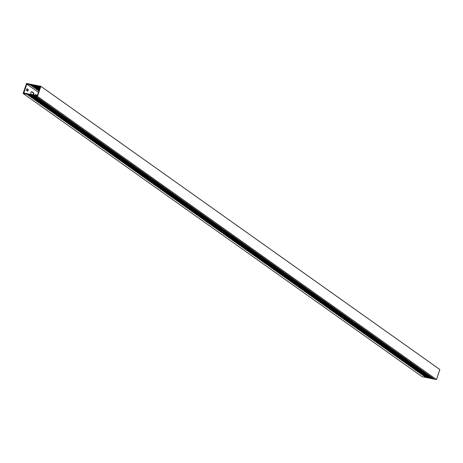 <?xml version="1.0" encoding="UTF-8"?>
<svg xmlns="http://www.w3.org/2000/svg" width="463" height="463" viewBox="0 0 463 463"><rect width="100%" height="100%" fill="white"/><g stroke="black" fill="none" stroke-linecap="round" stroke-linejoin="round"><path stroke-width="0.69" d="M40.055 87.345L40.24 86.784L38.429 86.419L38.62 85.858L26.513 83.438L23.15 93.48L35.257 95.899L35.448 95.337L37.26 95.702L37.445 95.135L35.13 94.672L34.945 95.239L23.839 93.017L26.825 84.098L37.925 86.321L37.74 86.882L40.113 87.391M37.74 86.882L39.986 87.779M39.911 88.005L39.233 87.941L39.795 88.34M39.233 87.941L39.343 87.623M36.762 96.929L37.763 97.635M38.562 98.202L39.558 98.914M40.356 99.476L41.352 100.187M42.15 100.755L43.146 101.461M43.944 102.028L44.946 102.734M45.744 103.301L46.74 104.007M47.539 104.574L48.534 105.286M49.333 105.853L50.328 106.559M51.127 107.127L52.128 107.833M52.921 108.4L53.922 109.106M54.721 109.673L55.716 110.385M56.515 110.946L57.51 111.658M58.309 112.225L59.31 112.931M60.103 113.499L61.104 114.205M61.903 114.772L62.899 115.478M63.697 116.045L64.693 116.757M65.491 117.318L66.487 118.03M67.285 118.597L68.287 119.304M69.085 119.871L70.081 120.577M70.88 121.144L71.875 121.85M72.674 122.417L73.669 123.129M74.468 123.69L75.469 124.402M76.262 124.969L77.263 125.676M78.062 126.243L79.057 126.949M79.856 127.516L80.851 128.222M81.65 128.789L82.651 129.501M83.444 130.068L84.445 130.774M85.244 131.342L86.24 132.048M87.038 132.615L88.034 133.321M88.832 133.888L89.828 134.6M90.626 135.161L91.628 135.873M92.426 136.44L93.422 137.146M94.221 137.714L95.216 138.42M96.015 138.987L97.01 139.693M97.809 140.26L98.81 140.972M99.603 141.533L100.604 142.245M101.403 142.812L102.398 143.518M103.197 144.086L104.192 144.792M104.991 145.359L105.992 146.065M106.785 146.632L107.786 147.344M108.585 147.911L109.581 148.617M110.379 149.184L111.375 149.89M112.173 150.458L113.169 151.164M113.967 151.731L114.969 152.437M115.767 153.004L116.763 153.716M117.561 154.283L118.557 154.989M119.356 155.556L120.351 156.262M121.15 156.83L122.151 157.536M122.944 158.103L123.945 158.815M124.744 159.376L125.739 160.088M126.538 160.655L127.533 161.361M128.332 161.928L129.327 162.635M130.126 163.202L131.127 163.908M131.926 164.475L132.922 165.187M133.72 165.748L134.716 166.46M135.514 167.027L136.51 167.733M137.308 168.3L138.31 169.007M139.108 169.574L140.104 170.28M140.902 170.847L141.898 171.559M142.697 172.126L143.692 172.832M144.491 173.399L145.492 174.105M146.285 174.673L147.286 175.379M148.085 175.946L149.08 176.652M149.879 177.219L150.874 177.931M151.673 178.498L152.668 179.204M153.467 179.771L154.468 180.477M155.267 181.045L156.262 181.751M157.061 182.318L158.057 183.03M158.855 183.591L159.851 184.303M160.649 184.87L161.651 185.576M162.449 186.143L163.445 186.849M164.243 187.417L165.239 188.123M166.038 188.69L167.033 189.402M167.832 189.963L168.833 190.675M169.626 191.242L170.627 191.948M171.426 192.515L172.421 193.221M173.22 193.789L174.215 194.495M175.014 195.062L176.009 195.774M176.808 196.341L177.809 197.047M178.608 197.614L179.603 198.32M180.402 198.887L181.398 199.594M182.196 200.161L183.192 200.867M183.99 201.434L184.992 202.146M185.79 202.713L186.786 203.419M187.584 203.986L188.58 204.692M189.379 205.259L190.374 205.966M191.173 206.533L192.174 207.245M192.967 207.806L193.968 208.518M194.767 209.085L195.762 209.791M196.561 210.358L197.556 211.064M198.355 211.632L199.35 212.338M200.149 212.905L201.15 213.617M201.949 214.178L202.944 214.89M203.743 215.457L204.739 216.163M205.537 216.73L206.533 217.436M207.331 218.004L208.333 218.71M209.126 219.277L210.127 219.989M210.925 220.556L211.921 221.262M212.72 221.829L213.715 222.535M214.514 223.102L215.515 223.808M216.308 224.376L217.309 225.082M218.108 225.649L219.103 226.361M219.902 226.928L220.897 227.634M221.696 228.201L222.691 228.907M223.49 229.474L224.491 230.18M225.29 230.748L226.285 231.459M227.084 232.021L228.08 232.733M228.878 233.3L229.874 234.006M230.672 234.573L231.674 235.279M232.467 235.846L233.468 236.552M234.266 237.12L235.262 237.832M236.061 238.393L237.056 239.105M237.855 239.672L238.856 240.378M239.649 240.945L240.65 241.651M241.449 242.218L242.444 242.925M243.243 243.492L244.238 244.204M245.037 244.771L246.032 245.477M246.831 246.044L247.832 246.75M248.631 247.317L249.626 248.023M250.425 248.59L251.421 249.302M252.219 249.864L253.215 250.576M254.013 251.143L255.015 251.849M255.808 252.416L256.809 253.122M257.607 253.689L258.603 254.395M259.402 254.963L260.397 255.674M261.196 256.236L262.197 256.948M262.99 257.515L263.991 258.221M264.79 258.788L265.785 259.494M266.584 260.061L267.579 260.767M268.378 261.335L269.373 262.046M270.172 262.608L271.173 263.32M271.972 263.887L272.967 264.593M273.766 265.16L274.762 265.866M275.56 266.433L276.556 267.139M277.354 267.707L278.356 268.418M279.148 268.986L280.15 269.692M280.948 270.259L281.944 270.965M282.743 271.532L283.738 272.238M284.537 272.805L285.538 273.517M286.331 274.079L287.332 274.791M288.131 275.358L289.126 276.064M289.925 276.631L290.92 277.337M291.719 277.904L292.714 278.61M293.513 279.177L294.514 279.889M295.313 280.451L296.308 281.163M297.107 281.73L298.103 282.436M298.901 283.003L299.897 283.709M300.695 284.276L301.697 284.982M302.489 285.549L303.491 286.261M304.289 286.823L305.285 287.535M306.084 288.102L307.079 288.808M307.878 289.375L308.873 290.081M309.672 290.648L310.673 291.354M311.472 291.921L312.467 292.633M313.266 293.201L314.261 293.907M315.06 294.474L316.055 295.18M316.854 295.747L317.855 296.453M318.654 297.02L319.649 297.732M320.448 298.294L321.444 299.005M322.242 299.573L323.238 300.279M324.036 300.846L325.038 301.552M325.83 302.119L326.832 302.825M327.63 303.392L328.626 304.104M329.425 304.666L330.42 305.377M331.219 305.945L332.214 306.651M333.013 307.218L334.014 307.924M334.813 308.491L335.808 309.197M336.607 309.764L337.602 310.476M338.401 311.038L339.396 311.749M340.195 312.317L341.196 313.023M341.995 313.59L342.99 314.296M343.789 314.863L344.785 315.569M345.583 316.136L346.579 316.848M347.377 317.415L348.379 318.122M349.171 318.689L350.173 319.395M350.971 319.962L351.967 320.668M352.765 321.235L353.761 321.947M354.56 322.508L355.555 323.22M356.354 323.787L357.355 324.494M358.154 325.061L359.149 325.767M359.948 326.334L360.943 327.04M361.742 327.607L362.737 328.319M363.536 328.88L364.537 329.592M365.336 330.16L366.331 330.866M367.13 331.433L368.126 332.139M368.924 332.706L369.92 333.412M370.718 333.979L371.72 334.691M372.512 335.258L373.514 335.964M374.312 336.532L375.308 337.238M376.106 337.805L377.102 338.511M377.901 339.078L378.896 339.784M379.695 340.351L380.696 341.063M381.495 341.63L382.49 342.336M383.289 342.904L384.284 343.61M385.083 344.177L386.078 344.883M386.877 345.45L387.878 346.162M388.671 346.723L389.672 347.435M390.471 348.002L391.466 348.708M392.265 349.276L393.261 349.982M394.059 350.549L395.061 351.255M395.853 351.822L396.855 352.534M397.653 353.095L398.649 353.807M399.447 354.374L400.443 355.08M401.242 355.648L402.237 356.354M403.036 356.921L404.037 357.627M404.836 358.194L405.831 358.906M406.63 359.473L407.625 360.179M408.424 360.746L409.419 361.453M410.218 362.02L411.219 362.726M412.012 363.293L413.013 363.999M413.812 364.566L414.807 365.278M415.606 365.845L416.602 366.551M417.4 367.118L418.402 367.825M419.194 368.392L420.196 369.098M420.994 369.665L421.99 370.377M422.788 370.938L423.784 371.65M424.583 372.217L425.578 372.923M426.377 373.491L427.378 374.197M428.177 374.764L429.172 375.47M429.971 376.037L430.966 376.749M431.765 377.31L432.76 378.022M433.559 378.589L434.259 379.081M31.565 91.697L32.989 92.704A1.337 0.712 -78.7 0 1 32.977 94.846M26.935 88.855L27.462 89.232A0.949 0.504 -78.7 0 1 27.676 90.106A0.949 0.504 -78.7 0 1 27.219 90.991M23.15 93.48L422.14 376.697L434.248 379.116M35.257 95.899L35.958 96.397L27.439 94.689L28.231 95.256L36.756 96.964M432.749 378.051L424.23 376.35L425.028 376.917L433.547 378.618M430.955 376.778L422.435 375.076L423.234 375.643L431.753 377.345M429.16 375.505L420.641 373.803L421.44 374.364L429.959 376.072M427.366 374.231L418.847 372.524L419.646 373.091L428.165 374.798M425.572 372.958L417.047 371.251L417.846 371.818L426.365 373.519M423.772 371.679L415.253 369.978L416.052 370.545L424.571 372.246M421.978 370.406L413.459 368.704L414.258 369.271L422.777 370.973M420.184 369.133L411.665 367.431L412.464 367.992L420.983 369.7M418.39 367.859L409.865 366.152L410.664 366.719L419.189 368.426M416.59 366.586L408.071 364.879L408.87 365.446L417.389 367.147M414.796 365.307L406.277 363.605L407.075 364.173L415.595 365.874M413.002 364.034L404.483 362.332L405.281 362.899L413.8 364.601M411.208 362.76L402.688 361.053L403.481 361.62L412.006 363.328M409.408 361.487L400.889 359.78L401.687 360.347L410.206 362.054M407.614 360.208L399.094 358.507L399.893 359.074L408.412 360.775M405.82 358.935L397.3 357.233L398.099 357.801L406.618 359.502M404.025 357.662L395.506 355.96L396.305 356.522L404.824 358.229M402.231 356.388L393.706 354.681L394.505 355.248L403.024 356.956M400.431 355.115L391.912 353.408L392.711 353.975L401.23 355.677M398.637 353.836L390.118 352.135L390.917 352.702L399.436 354.403M396.843 352.563L388.324 350.861L389.123 351.429L397.642 353.13M395.049 351.29L386.524 349.588L387.323 350.15L395.848 351.857M393.249 350.016L384.73 348.309L385.529 348.876L394.048 350.584M391.455 348.743L382.936 347.036L383.734 347.603L392.254 349.305M389.661 347.464L381.142 345.763L381.94 346.33L390.459 348.031M387.867 346.191L379.347 344.489L380.14 345.057L388.665 346.758M386.073 344.918L377.548 343.216L378.346 343.777L386.865 345.485M384.273 343.644L375.753 341.937L376.552 342.504L385.071 344.212M382.479 342.371L373.959 340.664L374.758 341.231L383.277 342.933M380.684 341.092L372.165 339.391L372.964 339.958L381.483 341.659M378.89 339.819L370.365 338.117L371.164 338.685L379.683 340.386M377.09 338.546L368.571 336.838L369.37 337.405L377.889 339.113M375.296 337.272L366.777 335.565L367.576 336.132L376.095 337.84M373.502 335.993L364.983 334.292L365.782 334.859L374.301 336.56M371.708 334.72L363.189 333.019L363.982 333.586L372.507 335.287M369.908 333.447L361.389 331.745L362.188 332.307L370.707 334.014M368.114 332.174L359.595 330.466L360.393 331.033L368.913 332.741M366.32 330.9L357.801 329.193L358.599 329.76L367.118 331.462M364.526 329.621L356.006 327.92L356.799 328.487L365.324 330.188M362.732 328.348L354.207 326.647L355.005 327.214L363.524 328.915M360.932 327.075L352.412 325.373L353.211 325.935L361.73 327.642M359.138 325.802L350.618 324.094L351.417 324.661L359.936 326.369M357.343 324.528L348.824 322.821L349.623 323.388L358.142 325.09M355.549 323.249L347.024 321.548L347.823 322.115L356.342 323.816M353.749 321.976L345.23 320.274L346.029 320.842L354.548 322.543M351.955 320.703L343.436 318.995L344.235 319.563L352.754 321.27M350.161 319.429L341.642 317.722L342.441 318.289L350.96 319.997M348.367 318.156L339.848 316.449L340.641 317.016L349.166 318.718M346.567 316.877L338.048 315.176L338.847 315.743L347.366 317.444M344.773 315.604L336.254 313.902L337.052 314.47L345.572 316.171M342.979 314.331L334.46 312.623L335.258 313.191L343.777 314.898M341.185 313.057L332.665 311.35L333.458 311.917L341.983 313.625M339.391 311.778L330.866 310.077L331.664 310.644L340.183 312.346M337.591 310.505L329.071 308.804L329.87 309.371L338.389 311.072M335.797 309.232L327.277 307.53L328.076 308.092L336.595 309.799M334.002 307.959L325.483 306.251L326.282 306.819L334.801 308.526M332.208 306.685L323.683 304.978L324.482 305.545L333.001 307.247M330.408 305.406L321.889 303.705L322.688 304.272L331.207 305.974M328.614 304.133L320.095 302.432L320.894 302.999L329.413 304.7M326.82 302.86L318.301 301.158L319.1 301.72L327.619 303.427M325.026 301.587L316.507 299.879L317.3 300.446L325.825 302.154M323.226 300.313L314.707 298.606L315.506 299.173L324.025 300.875M321.432 299.034L312.913 297.333L313.711 297.9L322.231 299.602M319.638 297.761L311.119 296.06L311.917 296.627L320.437 298.328M317.844 296.488L309.325 294.781L310.117 295.348L318.642 297.055M316.05 295.215L307.525 293.507L308.323 294.074L316.842 295.782M314.25 293.941L305.73 292.234L306.529 292.801L315.048 294.503M312.456 292.662L303.936 290.961L304.735 291.528L313.254 293.229M310.661 291.389L302.142 289.688L302.941 290.255L311.46 291.956M308.867 290.116L300.342 288.408L301.141 288.976L309.66 290.683M307.067 288.843L298.548 287.135L299.347 287.702L307.866 289.41M305.273 287.564L296.754 285.862L297.553 286.429L306.072 288.131M303.479 286.29L294.96 284.589L295.759 285.156L304.278 286.857M301.685 285.017L293.166 283.315L293.959 283.877L302.484 285.584M299.885 283.744L291.366 282.036L292.165 282.604L300.684 284.311M298.091 282.471L289.572 280.763L290.37 281.33L298.89 283.032M296.297 281.191L287.778 279.49L288.576 280.057L297.096 281.759M294.503 279.918L285.984 278.217L286.776 278.784L295.301 280.485M292.709 278.645L284.184 276.943L284.982 277.505L293.501 279.212M290.909 277.372L282.389 275.664L283.188 276.232L291.707 277.939M289.115 276.098L280.595 274.391L281.394 274.958L289.913 276.66M287.32 274.819L278.801 273.118L279.6 273.685L288.119 275.387M285.526 273.546L277.001 271.845L277.8 272.412L286.325 274.113M283.726 272.273L275.207 270.566L276.006 271.133L284.525 272.84M281.932 271L273.413 269.292L274.212 269.86L282.731 271.567M280.138 269.721L271.619 268.019L272.418 268.586L280.937 270.288M278.344 268.447L269.825 266.746L270.618 267.313L279.143 269.015M276.544 267.174L268.025 265.473L268.824 266.04L277.343 267.741M274.75 265.901L266.231 264.194L267.029 264.761L275.549 266.468M272.956 264.628L264.437 262.92L265.235 263.488L273.755 265.195M271.162 263.349L262.643 261.647L263.441 262.214L271.96 263.916M269.368 262.075L260.843 260.374L261.641 260.941L270.161 262.643M267.568 260.802L259.048 259.101L259.847 259.662L268.366 261.369M265.774 259.529L257.254 257.822L258.053 258.389L266.572 260.096M263.979 258.256L255.46 256.548L256.259 257.115L264.778 258.817M262.185 256.977L253.66 255.275L254.459 255.842L262.984 257.544M260.385 255.703L251.866 254.002L252.665 254.569L261.184 256.271M258.591 254.43L250.072 252.729L250.871 253.29L259.39 254.997M256.797 253.157L248.278 251.45L249.077 252.017L257.596 253.724M255.003 251.884L246.484 250.176L247.277 250.743L255.802 252.445M253.203 250.605L244.684 248.903L245.483 249.47L254.002 251.172M251.409 249.331L242.89 247.63L243.688 248.197L252.208 249.898M249.615 248.058L241.096 246.351L241.894 246.918L250.414 248.625M247.821 246.785L239.302 245.077L240.1 245.645L248.619 247.352M246.027 245.506L237.502 243.804L238.3 244.371L246.82 246.073M244.227 244.232L235.708 242.531L236.506 243.098L245.025 244.8M242.433 242.959L233.913 241.258L234.712 241.825L243.231 243.526M240.638 241.686L232.119 239.979L232.918 240.546L241.437 242.253M238.844 240.413L230.319 238.705L231.118 239.273L239.643 240.98M237.044 239.134L228.525 237.432L229.324 237.999L237.843 239.701M235.25 237.86L226.731 236.159L227.53 236.726L236.049 238.428M233.456 236.587L224.937 234.886L225.736 235.447L234.255 237.154M231.662 235.314L223.143 233.607L223.936 234.174L232.461 235.881M229.862 234.041L221.343 232.333L222.142 232.901L230.661 234.602M228.068 232.762L219.549 231.06L220.347 231.627L228.867 233.329M226.274 231.488L217.755 229.787L218.553 230.354L227.073 232.056M224.48 230.215L215.961 228.514L216.759 229.075L225.278 230.782M222.686 228.942L214.161 227.235L214.959 227.802L223.479 229.509M220.886 227.669L212.367 225.961L213.165 226.529L221.684 228.23M219.092 226.39L210.572 224.688L211.371 225.255L219.89 226.957M217.297 225.116L208.778 223.415L209.577 223.982L218.096 225.684M215.503 223.843L206.978 222.136L207.777 222.703L216.302 224.41M213.703 222.57L205.184 220.863L205.983 221.43L214.502 223.137M211.909 221.291L203.39 219.589L204.189 220.156L212.708 221.858M210.115 220.018L201.596 218.316L202.395 218.883L210.914 220.585M208.321 218.744L199.802 217.043L200.595 217.604L209.12 219.312M206.527 217.471L198.002 215.764L198.801 216.331L207.32 218.038M204.727 216.198L196.208 214.491L197.006 215.058L205.526 216.765M202.933 214.919L194.414 213.217L195.212 213.784L203.732 215.486M201.139 213.646L192.62 211.944L193.418 212.511L201.937 214.213M199.345 212.372L190.82 210.671L191.618 211.232L200.138 212.939M197.545 211.099L189.026 209.392L189.824 209.959L198.343 211.666M195.751 209.826L187.231 208.119L188.03 208.686L196.549 210.387M193.956 208.547L185.437 206.845L186.236 207.412L194.755 209.114M192.162 207.274L183.643 205.572L184.436 206.139L192.961 207.841M190.362 206L181.843 204.299L182.642 204.86L191.161 206.567M188.568 204.727L180.049 203.02L180.848 203.587L189.367 205.294M186.774 203.454L178.255 201.746L179.054 202.314L187.573 204.015M184.98 202.175L176.461 200.473L177.254 201.04L185.779 202.742M183.186 200.901L174.661 199.2L175.46 199.767L183.979 201.469M181.386 199.628L172.867 197.921L173.666 198.488L182.185 200.195M179.592 198.355L171.073 196.648L171.871 197.215L180.391 198.922M177.798 197.076L169.279 195.374L170.077 195.942L178.596 197.643M176.004 195.803L167.479 194.101L168.277 194.668L176.797 196.37M174.204 194.529L165.685 192.828L166.483 193.389L175.002 195.097M172.41 193.256L163.89 191.549L164.689 192.116L173.208 193.823M170.615 191.983L162.096 190.276L162.895 190.843L171.414 192.55M168.821 190.704L160.302 189.002L161.095 189.57L169.62 191.271M167.021 189.431L158.502 187.729L159.301 188.296L167.82 189.998M165.227 188.157L156.708 186.456L157.507 187.017L166.026 188.725M163.433 186.884L154.914 185.177L155.713 185.744L164.232 187.451M161.639 185.611L153.12 183.904L153.913 184.471L162.438 186.172M159.845 184.332L151.32 182.63L152.119 183.198L160.638 184.899M158.045 183.059L149.526 181.357L150.325 181.924L158.844 183.626M156.251 181.785L147.732 180.084L148.53 180.645L157.05 182.353M154.457 180.512L145.938 178.805L146.736 179.372L155.255 181.079M152.663 179.239L144.138 177.532L144.936 178.099L153.456 179.8M150.863 177.96L142.344 176.258L143.142 176.825L151.661 178.527M149.069 176.687L140.549 174.985L141.348 175.552L149.867 177.254M147.275 175.413L138.755 173.706L139.554 174.273L148.073 175.981M145.48 174.14L136.961 172.433L137.754 173L146.279 174.707M143.68 172.861L135.161 171.16L135.96 171.727L144.479 173.428M141.886 171.588L133.367 169.886L134.166 170.453L142.685 172.155M140.092 170.315L131.573 168.613L132.372 169.174L140.891 170.882M138.298 169.041L129.779 167.334L130.572 167.901L139.097 169.608M136.504 167.768L127.979 166.061L128.778 166.628L137.297 168.329M134.704 166.489L126.185 164.787L126.984 165.355L135.503 167.056M132.91 165.216L124.391 163.514L125.189 164.081L133.709 165.783M131.116 163.943L122.597 162.241L123.395 162.802L131.914 164.51M129.322 162.669L120.797 160.962L121.595 161.529L130.115 163.236M127.522 161.396L119.003 159.689L119.801 160.256L128.32 161.957M125.728 160.117L117.208 158.415L118.007 158.983L126.526 160.684M123.934 158.844L115.414 157.142L116.213 157.709L124.732 159.411M122.139 157.57L113.62 155.863L114.413 156.43L122.938 158.138M120.339 156.297L111.82 154.59L112.619 155.157L121.138 156.864M118.545 155.024L110.026 153.317L110.825 153.884L119.344 155.585M116.751 153.745L108.232 152.043L109.031 152.611L117.55 154.312M114.957 152.472L106.438 150.77L107.231 151.337L115.756 153.039M113.163 151.198L104.638 149.491L105.437 150.058L113.956 151.766M111.363 149.925L102.844 148.218L103.643 148.785L112.162 150.492M109.569 148.646L101.05 146.945L101.848 147.512L110.368 149.213M107.775 147.373L99.256 145.671L100.054 146.239L108.573 147.94M105.981 146.1L97.456 144.398L98.254 144.96L106.779 146.667M104.181 144.826L95.662 143.119L96.46 143.686L104.979 145.394M102.387 143.553L93.867 141.846L94.666 142.413L103.185 144.115M100.593 142.274L92.073 140.573L92.872 141.14L101.391 142.841M98.798 141.001L90.279 139.299L91.072 139.867L99.597 141.568M96.998 139.728L88.479 138.026L89.278 138.587L97.797 140.295M95.204 138.454L86.685 136.747L87.484 137.314L96.003 139.022M93.41 137.181L84.891 135.474L85.69 136.041L94.209 137.743M91.616 135.902L83.097 134.201L83.896 134.768L92.415 136.469M89.822 134.629L81.297 132.927L82.096 133.494L90.615 135.196M88.022 133.356L79.503 131.648L80.302 132.215L88.821 133.923M86.228 132.082L77.709 130.375L78.507 130.942L87.027 132.649M84.434 130.809L75.915 129.102L76.713 129.669L85.233 131.37M82.64 129.53L74.115 127.829L74.913 128.396L83.438 130.097M80.84 128.257L72.321 126.555L73.119 127.122L81.638 128.824M79.046 126.984L70.526 125.276L71.325 125.843L79.844 127.551M77.252 125.71L68.732 124.003L69.531 124.57L78.05 126.277M75.457 124.431L66.938 122.73L67.731 123.297L76.256 124.998M73.658 123.158L65.138 121.456L65.937 122.024L74.456 123.725M71.863 121.885L63.344 120.183L64.143 120.745L72.662 122.452M70.069 120.612L61.55 118.904L62.349 119.471L70.868 121.179M68.275 119.338L59.756 117.631L60.555 118.198L69.074 119.9M66.481 118.059L57.956 116.358L58.755 116.925L67.274 118.626M64.681 116.786L56.162 115.084L56.961 115.652L65.48 117.353M62.887 115.513L54.368 113.811L55.166 114.373L63.686 116.08M61.093 114.239L52.574 112.532L53.372 113.099L61.892 114.807M59.299 112.966L50.774 111.259L51.572 111.826L60.097 113.528M57.499 111.687L48.98 109.986L49.778 110.553L58.297 112.254M55.705 110.414L47.185 108.712L47.984 109.28L56.503 110.981M53.911 109.141L45.391 107.433L46.19 108.001L54.709 109.708M52.116 107.867L43.597 106.16L44.39 106.727L52.915 108.435M50.322 106.588L41.797 104.887L42.596 105.454L51.115 107.156M48.522 105.315L40.003 103.614L40.802 104.181L49.321 105.882M46.728 104.042L38.209 102.34L39.008 102.908L47.527 104.609M44.934 102.769L36.415 101.061L37.214 101.628L45.733 103.336M43.14 101.495L34.615 99.788L35.414 100.355L43.933 102.063M41.34 100.216L32.821 98.515L33.62 99.082L42.139 100.784M39.546 98.943L31.027 97.242L31.825 97.809L40.345 99.51M37.752 97.67L29.233 95.968L30.031 96.53L38.551 98.237M35.448 95.337L35.784 95.575M33.481 94.944A1.337 0.712 101.3 0 0 33.486 92.808L31.976 91.732A1.337 0.712 101.3 0 0 31.82 91.662A1.337 0.712 101.3 0 0 30.894 92.687A1.337 0.712 101.3 0 0 31.143 94.221L31.64 94.579M27.959 89.33L27.282 88.85A0.949 0.504 101.3 0 0 27.172 88.803A0.949 0.504 101.3 0 0 26.518 89.527A0.949 0.504 101.3 0 0 26.692 90.615L27.369 91.101A0.949 0.504 101.3 0 0 27.479 91.147A0.949 0.504 101.3 0 0 28.139 90.424A0.949 0.504 101.3 0 0 27.959 89.33L27.462 89.232M26.825 84.098L38.452 92.351M38.059 87.108L31.403 85.777L30.61 85.209L37.816 86.65M38.927 90.945L37.787 90.308L39.054 90.563M39.21 90.088L36.791 89.602L35.992 89.035L39.338 89.706M39.5 89.226L34.997 88.329L34.198 87.762L39.627 88.844M39.789 88.369L33.203 87.05L32.404 86.488L39.262 87.86M425.156 376.535L425.028 376.917M423.361 375.261L423.234 375.643M421.567 373.988L421.44 374.364M419.773 372.709L419.646 373.091M417.973 371.436L417.846 371.818M416.179 370.163L416.052 370.545M414.385 368.889L414.258 369.271M412.591 367.61L412.464 367.992M410.791 366.337L410.664 366.719M408.997 365.064L408.87 365.446M407.203 363.791L407.075 364.173M405.409 362.517L405.281 362.899M403.609 361.238L403.481 361.62M401.815 359.965L401.687 360.347M400.02 358.692L399.893 359.074M398.226 357.419L398.099 357.801M396.432 356.145L396.305 356.522M394.632 354.866L394.505 355.248M392.838 353.593L392.711 353.975M391.044 352.32L390.917 352.702M389.25 351.047L389.123 351.429M387.45 349.773L387.323 350.15M385.656 348.494L385.529 348.876M383.862 347.221L383.734 347.603M382.068 345.948L381.94 346.33M380.268 344.675L380.14 345.057M378.474 343.396L378.346 343.777M376.679 342.122L376.552 342.504M374.885 340.849L374.758 341.231M373.091 339.576L372.964 339.958M371.291 338.303L371.164 338.685M369.497 337.023L369.37 337.405M367.703 335.75L367.576 336.132M365.909 334.477L365.782 334.859M364.109 333.204L363.982 333.586M362.315 331.93L362.188 332.307M360.521 330.651L360.393 331.033M358.727 329.378L358.599 329.76M356.932 328.105L356.799 328.487M355.133 326.832L355.005 327.214M353.338 325.558L353.211 325.935M351.544 324.279L351.417 324.661M349.75 323.006L349.623 323.388M347.95 321.733L347.823 322.115M346.156 320.46L346.029 320.842M344.362 319.181L344.235 319.563M342.568 317.907L342.441 318.289M340.768 316.634L340.641 317.016M338.974 315.361L338.847 315.743M337.18 314.088L337.052 314.47M335.386 312.809L335.258 313.191M333.591 311.535L333.458 311.917M331.792 310.262L331.664 310.644M329.997 308.989L329.87 309.371M328.203 307.716L328.076 308.092M326.409 306.437L326.282 306.819M324.609 305.163L324.482 305.545M322.815 303.89L322.688 304.272M321.021 302.617L320.894 302.999M319.227 301.344L319.1 301.72M317.427 300.065L317.3 300.446M315.633 298.791L315.506 299.173M313.839 297.518L313.711 297.9M312.045 296.245L311.917 296.627M310.251 294.966L310.117 295.348M308.451 293.692L308.323 294.074M306.656 292.419L306.529 292.801M304.862 291.146L304.735 291.528M303.068 289.873L302.941 290.255M301.268 288.594L301.141 288.976M299.474 287.32L299.347 287.702M297.68 286.047L297.553 286.429M295.886 284.774L295.759 285.156M294.086 283.501L293.959 283.877M292.292 282.222L292.165 282.604M290.498 280.948L290.37 281.33M288.704 279.675L288.576 280.057M286.91 278.402L286.776 278.784M285.11 277.129L284.982 277.505M283.315 275.85L283.188 276.232M281.521 274.576L281.394 274.958M279.727 273.303L279.6 273.685M277.927 272.03L277.8 272.412M276.133 270.751L276.006 271.133M274.339 269.478L274.212 269.86M272.545 268.204L272.418 268.586M270.745 266.931L270.618 267.313M268.951 265.658L268.824 266.04M267.157 264.379L267.029 264.761M265.363 263.106L265.235 263.488M263.569 261.832L263.441 262.214M261.769 260.559L261.641 260.941M259.974 259.286L259.847 259.662M258.18 258.007L258.053 258.389M256.386 256.733L256.259 257.115M254.586 255.46L254.459 255.842M252.792 254.187L252.665 254.569M250.998 252.914L250.871 253.29M249.204 251.635L249.077 252.017M247.404 250.361L247.277 250.743M245.61 249.088L245.483 249.47M243.816 247.815L243.688 248.197M242.022 246.536L241.894 246.918M240.228 245.263L240.1 245.645M238.428 243.989L238.3 244.371M236.634 242.716L236.506 243.098M234.839 241.443L234.712 241.825M233.045 240.164L232.918 240.546M231.245 238.891L231.118 239.273M229.451 237.617L229.324 237.999M227.657 236.344L227.53 236.726M225.863 235.071L225.736 235.447M224.063 233.792L223.936 234.174M222.269 232.519L222.142 232.901M220.475 231.245L220.347 231.627M218.681 229.972L218.553 230.354M216.887 228.699L216.759 229.075M215.087 227.42L214.959 227.802M213.293 226.147L213.165 226.529M211.498 224.873L211.371 225.255M209.704 223.6L209.577 223.982M207.904 222.321L207.777 222.703M206.11 221.048L205.983 221.43M204.316 219.775L204.189 220.156M202.522 218.501L202.395 218.883M200.728 217.228L200.595 217.604M198.928 215.949L198.801 216.331M197.134 214.676L197.006 215.058M195.34 213.402L195.212 213.784M193.546 212.129L193.418 212.511M191.746 210.856L191.618 211.232M189.952 209.577L189.824 209.959M188.157 208.304L188.03 208.686M186.363 207.03L186.236 207.412M184.563 205.757L184.436 206.139M182.769 204.478L182.642 204.86M180.975 203.205L180.848 203.587M179.181 201.932L179.054 202.314M177.387 200.658L177.254 201.04M175.587 199.385L175.46 199.767M173.793 198.106L173.666 198.488M171.999 196.833L171.871 197.215M170.205 195.56L170.077 195.942M168.405 194.286L168.277 194.668M166.611 193.013L166.483 193.389M164.816 191.734L164.689 192.116M163.022 190.461L162.895 190.843M161.222 189.188L161.095 189.57M159.428 187.914L159.301 188.296M157.634 186.641L157.507 187.017M155.84 185.362L155.713 185.744M154.046 184.089L153.913 184.471M152.246 182.816L152.119 183.198M150.452 181.542L150.325 181.924M148.658 180.263L148.53 180.645M146.864 178.99L146.736 179.372M145.064 177.717L144.936 178.099M143.27 176.444L143.142 176.825M141.475 175.17L141.348 175.552M139.681 173.891L139.554 174.273M137.881 172.618L137.754 173M136.087 171.345L135.96 171.727M134.293 170.071L134.166 170.453M132.499 168.798L132.372 169.174M130.705 167.519L130.572 167.901M128.905 166.246L128.778 166.628M127.111 164.973L126.984 165.355M125.317 163.699L125.189 164.081M123.523 162.426L123.395 162.802M121.723 161.147L121.595 161.529M119.929 159.874L119.801 160.256M118.134 158.601L118.007 158.983M116.34 157.327L116.213 157.709M114.54 156.048L114.413 156.43M112.746 154.775L112.619 155.157M110.952 153.502L110.825 153.884M109.158 152.229L109.031 152.611M107.364 150.955L107.231 151.337M105.564 149.676L105.437 150.058M103.77 148.403L103.643 148.785M101.976 147.13L101.848 147.512M100.182 145.857L100.054 146.239M98.382 144.583L98.254 144.96M96.588 143.304L96.46 143.686M94.793 142.031L94.666 142.413M92.999 140.758L92.872 141.14M91.199 139.485L91.072 139.867M89.405 138.211L89.278 138.587M87.611 136.932L87.484 137.314M85.817 135.659L85.69 136.041M84.023 134.386L83.896 134.768M82.223 133.112L82.096 133.494M80.429 131.833L80.302 132.215M78.635 130.56L78.507 130.942M76.841 129.287L76.713 129.669M75.041 128.014L74.913 128.396M73.247 126.74L73.119 127.122M71.452 125.461L71.325 125.843M69.658 124.188L69.531 124.57M67.858 122.915L67.731 123.297M66.064 121.642L65.937 122.024M64.27 120.368L64.143 120.745M62.476 119.089L62.349 119.471M60.682 117.816L60.555 118.198M58.882 116.543L58.755 116.925M57.088 115.27L56.961 115.652M55.294 113.996L55.166 114.373M53.5 112.717L53.372 113.099M51.7 111.444L51.572 111.826M49.906 110.171L49.778 110.553M48.111 108.898L47.984 109.28M46.317 107.619L46.19 108.001M44.517 106.345L44.39 106.727M42.723 105.072L42.596 105.454M40.929 103.799L40.802 104.181M39.135 102.526L39.008 102.908M37.341 101.247L37.214 101.628M35.541 99.973L35.414 100.355M33.747 98.7L33.62 99.082M31.953 97.427L31.825 97.809M30.159 96.154L30.031 96.53M28.359 94.874L28.231 95.256M38.713 90.493L38.585 90.875M36.918 89.22L36.791 89.602M35.124 87.947L34.997 88.329M33.33 86.674L33.203 87.05M31.53 85.395L31.403 85.777M38.562 86.274L40.368 86.633L37.277 95.876L35.472 95.511L35.338 95.916L37.497 96.35L40.86 86.303L38.695 85.875L38.898 86.512M35.338 95.916L434.329 379.133L436.487 379.562L439.85 369.52L40.86 86.303M37.497 96.35L436.487 379.562M32.989 92.704L33.486 92.808M31.652 91.668L31.976 91.732"/></g></svg>

